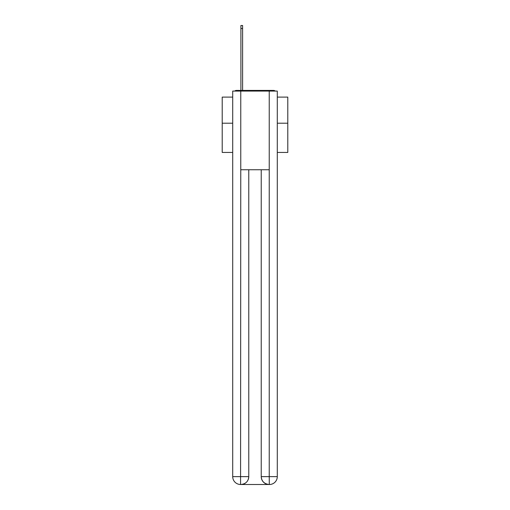 <?xml version="1.0" encoding="UTF-8"?>
<svg xmlns="http://www.w3.org/2000/svg" width="510" height="510" viewBox="0 0 510 510"><rect width="100%" height="100%" fill="white"/><g stroke="black" fill="none" stroke-linecap="round" stroke-linejoin="round"><path stroke-width="0.76" d="M277.293 152.445L287.787 152.445L287.787 97.104L277.293 97.104M232.707 123.203L222.213 123.203L222.213 97.104L232.707 97.104M222.213 123.203L222.213 152.445L232.707 152.445M275.292 91.073A2.62 2.62 0 0 0 273.558 90.417L236.442 90.417A2.62 2.62 0 0 0 234.708 91.073M287.787 123.203L277.293 123.203M236.442 90.417L240.905 90.417L240.905 25.5L242.607 25.5L242.607 28.515L240.905 28.515M242.607 28.515L242.607 90.417L244.768 90.417M265.232 90.417L273.558 90.417M240.771 91.073L232.707 91.073L232.707 476.633A7.867 7.867 0 0 0 240.573 484.5L240.771 169.76L269.229 169.76L269.229 91.073L240.771 91.073L240.771 169.76M269.229 91.073L277.293 91.073L277.293 476.633A7.867 7.867 0 0 1 269.427 484.5L269.095 484.5A7.867 7.867 0 0 1 261.228 476.633L261.228 169.76L261.228 476.633C261.63 481.268 264.25 483.894 269.095 484.5L240.765 484.5M248.772 169.76L248.772 476.633A7.867 7.867 0 0 1 240.905 484.5C245.769 483.99 248.389 481.37 248.772 476.633L248.772 169.76M261.228 476.633L269.229 476.633L269.293 484.5M232.707 476.633A7.867 7.867 0 0 0 240.573 484.5A7.867 7.867 0 0 1 232.707 476.633L248.772 476.633M269.229 169.76L269.229 476.633L277.293 476.633"/></g></svg>
